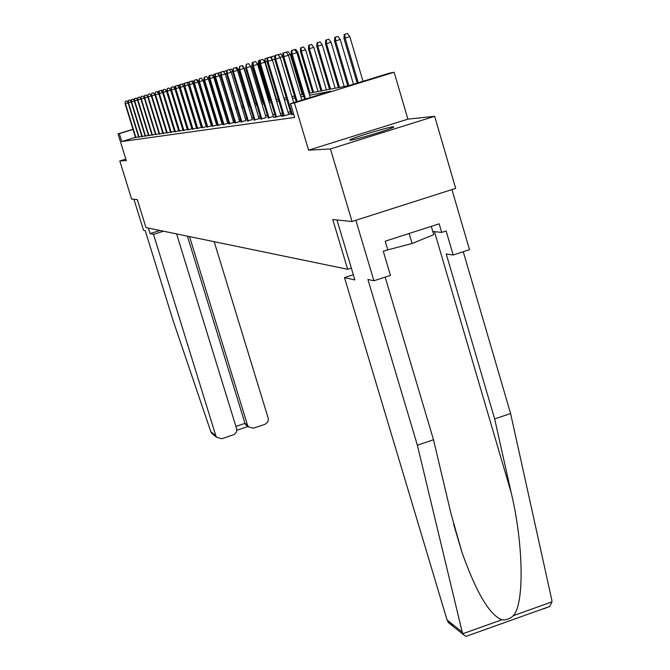 <?xml version="1.0" encoding="UTF-8"?>
<svg xmlns="http://www.w3.org/2000/svg" width="670" height="670" viewBox="0 0 670 670"><rect width="100%" height="100%" fill="white"/><g stroke="black" fill="none" stroke-linecap="round" stroke-linejoin="round"><path stroke-width="1" d="M393.315 126.756C388.34 126.998 351.449 138.188 349.832 139.938L350.301 140.206C354.572 140.181 391.967 128.883 393.843 127.057L393.315 126.756M309.038 93.247L349.439 85.484L389.287 73.206L394.136 72.234L294.44 102.954L290.52 103.641L330.754 91.246L309.615 95.199M407.904 119.143L308.585 150.18L330.419 148.933L352.06 221.502L455.684 188.379L434.646 116.312L407.904 119.143L394.136 72.234M330.419 148.933L434.646 116.312M125.834 159.092L119.804 160.951L126.295 160.582L118.02 133.858L132.987 129.268M352.06 221.502L332.764 219.534L347.646 269.281L145.968 227.591L137.308 199.627L131.621 199.049L119.804 160.951M347.646 269.281L351.348 268.084M135.474 137.333L121.747 141.546L294.649 117.426L290.52 103.641M290.504 111.848L288.092 112.225M282.497 113.088L280.278 113.431M274.809 114.277L272.757 114.595M267.405 115.424L265.521 115.717M260.287 116.53L258.553 116.798M253.428 117.585L251.845 117.836M246.82 118.615L245.362 118.833M240.438 119.595L239.115 119.804M234.282 120.55L233.076 120.734M228.344 121.471L227.247 121.639M222.599 122.359L221.611 122.51M217.047 123.221L216.159 123.355M211.678 124.051L210.874 124.176M206.477 124.855L205.765 124.963M201.444 125.633L200.816 125.734M196.57 126.387L196.008 126.471M191.838 127.124L191.352 127.2M135.541 137.543L138.581 136.806M138.665 137.082L141.78 136.32M141.873 136.605L145.063 135.826M145.155 136.119L148.439 135.315M148.531 135.625L151.897 134.796M151.989 135.106L155.448 134.26M155.549 134.586L159.1 133.715L147.785 96.991L144.703 97.929L156.01 134.662M159.2 134.042L162.852 133.146M162.952 133.481L166.704 132.568M166.813 132.911L170.674 131.965M170.783 132.325L174.753 131.353M174.862 131.722L178.949 130.717M179.066 131.094L183.279 130.064M183.396 130.457L187.726 129.394M187.692 129.268L187.273 129.327M187.851 129.796L192.323 128.699M192.282 128.581L191.804 128.648M192.449 129.117L197.055 127.987M197.022 127.87L196.461 127.953M197.181 128.414L201.938 127.25M201.905 127.141L201.268 127.233M202.072 127.685L206.971 126.479M206.946 126.379L206.226 126.488M207.114 126.94L212.181 125.692M212.147 125.6L211.352 125.726M212.323 126.169L217.557 124.88M217.532 124.796L216.636 124.93M217.7 125.365L223.11 124.042M223.085 123.967L222.097 124.117M223.261 124.545L228.855 123.171M228.839 123.104L227.741 123.272M229.014 123.69L234.81 122.267M234.793 122.216L233.579 122.392M234.969 122.811L240.966 121.337M240.949 121.287L239.626 121.488M241.133 121.89L245.882 120.55M247.523 120.943L252.364 119.578M254.148 119.964L260.831 118.322M260.823 118.314L259.089 118.573M261.015 118.942L266.065 117.526M268.151 117.886L273.31 116.446M275.563 116.781L273.737 117.351L276.643 116.923L282.774 115.031L280.839 115.315M283.268 115.642L281.392 116.22L284.415 115.776L290.654 113.85L288.67 114.143M291.283 114.453L293.686 114.218M308.585 150.18L294.44 102.954M121.747 141.546L119.293 133.632L118.02 133.858M188.086 116.488L188.563 116.396M192.692 115.6L193.236 115.491M197.441 114.687L198.069 114.57M202.348 113.749L203.052 113.607M207.407 112.769L208.203 112.619M201.402 78.197L203.085 80.316L212.658 111.764L213.512 111.597M218.026 110.734L219.015 110.542M223.613 109.662L224.693 109.453M229.383 108.548L230.581 108.322M235.363 107.401L236.669 107.15M241.543 106.212L242.984 105.935M247.959 104.981L249.533 104.679M254.608 103.708L256.317 103.373M261.509 102.384L263.369 102.024M268.67 101.002L270.697 100.617M276.107 99.57L278.318 99.152M283.854 98.088L286.241 97.627M291.902 96.539L294.498 96.045M300.294 94.931L303.1 94.386M133.037 129.427L119.293 133.632M303.669 96.312L300.863 96.84M295.06 97.929L292.463 98.415M286.793 99.478L284.398 99.922M278.854 100.961L276.651 101.371M271.233 102.393L269.198 102.77M263.896 103.766L262.029 104.11M256.836 105.081L255.119 105.408M250.036 106.354L248.461 106.656M243.478 107.585L242.046 107.853M237.163 108.766L235.848 109.017M231.058 109.914L229.86 110.131M225.17 111.011L224.082 111.212M219.475 112.074L218.495 112.258M213.973 113.104L213.085 113.272M208.646 114.101L207.859 114.252M203.496 115.073L202.792 115.198M198.504 116.002L197.885 116.119M193.672 116.907L193.119 117.016M188.982 117.786L188.505 117.878M140.893 99.034L125.441 103.641L135.935 137.618M125.106 103.741L125.357 101.388L125.106 103.741L135.583 137.693M125.357 101.388L126.94 100.91L128.112 102.518M157.274 91.698L158.522 91.313L158.991 91.957M431.287 226.351L433.725 234.667L412.075 243.495L387.386 249.952M409.119 233.495L412.075 243.495M148.388 228.093L150.097 233.596L153.497 234.366L215.807 435.684L216.678 437.301L221.837 438.75L234.466 434.403L236.535 431.932L236.778 429.252L176.612 233.922M153.497 234.366L163.497 231.217M215.397 435.358L211.762 433.364L210.824 431.715L172.977 320.185L145.231 230.656L143.539 230.287L133.933 199.283M248.034 426.254L245.957 425.107L244.994 423.356L247.506 425.107L248.553 426.924L253.495 428.172L265.077 424.294L267.899 421.874L268.368 418.708L214.191 241.694M247.506 425.107L189.535 236.594M150.097 233.596L159.971 230.488M235.932 426.38L244.994 423.356L187.407 236.158M453.942 625.453L448.506 622.69L447.066 619.968L462.183 632.019L463.414 634.607L466.01 636.399L469.787 635.051M385.158 277.12L433.507 439.738L451.052 513.882L462.015 552.465C476.311 592.607 489.603 615.043 501.889 619.767L504.401 619.985L507.86 619.172L511.177 617.564L513.262 615.705C524.384 604.441 523.647 544.794 511.269 492.986L494.661 418.934L446.245 254.014L453.163 255.002L446.128 230.983L441.681 232.415L439.151 223.822L385.225 241.192L387.779 249.826L383.29 251.275L390.459 275.395L373.902 280.78L355.871 220.288L451.94 189.577L469.503 249.692L453.163 255.002M433.507 439.738L417.368 445.232L367.914 279.465L373.902 280.78M462.183 632.019L417.368 445.232M543.596 608.871L549.643 606.476L551.98 601.861L551.812 599.985L510.59 413.516L494.661 418.934M510.59 413.516L463.255 251.719M353.341 274.734L344.489 277.598L447.066 619.968M336.96 219.961L354.899 279.959L344.489 277.598M432.795 231.485L441.681 232.415M138.715 137.233L128.104 102.853L128.364 100.466L128.447 102.753L139.067 137.157M128.364 100.466L129.963 99.981L131.186 101.664M141.914 136.755L131.178 101.941L131.446 99.529L131.538 101.832L142.283 136.68M131.446 99.529L133.07 99.034L134.335 100.776M161.127 90.517L161.939 90.274L162.885 91.572M165.08 89.311L166.889 91.296M145.206 136.278L134.327 101.002L134.611 98.557L134.704 100.894L145.583 136.194M134.611 98.557L136.253 98.055L137.576 99.88M148.581 135.775L137.568 100.048L137.852 97.56L137.945 99.93L148.966 135.7M137.852 97.56L139.519 97.058L140.893 98.951M155.599 134.745L144.31 98.046L144.611 95.492L144.703 97.929L141.278 98.942L152.442 135.189M140.893 99.059L141.186 96.539L140.893 99.059L152.04 135.265M141.186 96.539L142.869 96.028L144.31 98.004M171.051 89.864L179.376 118.163M170.741 89.964L171.143 87.452M171.068 87.477L171.11 88.423M175.339 88.591L174.937 88.716L183.689 117.334M174.51 88.373L174.828 86.321L174.795 88.758M174.828 86.321L175.431 86.137M144.611 95.492L146.32 94.973L147.785 96.991M179.753 87.276L179.133 87.46M178.396 86.447L178.446 85.216L179.845 84.788M178.697 85.14L178.773 86.966M162.785 133.171L151.345 95.936L148.221 96.882L159.669 134.126M147.81 97.008L148.12 94.42L147.81 97.008L159.251 134.209M148.12 94.42L149.854 93.892L151.345 95.936M184.3 85.919L183.614 86.129M182.391 84.454L184.401 83.415M182.667 83.926L182.709 84.889M166.587 132.601L154.996 94.847L151.839 95.81L163.438 133.573M151.42 95.936L151.738 93.314L151.42 95.936L163.003 133.657M151.738 93.314L153.489 92.778L154.996 94.847M188.999 84.512L188.228 84.747M186.721 82.686L188.488 82.142L189.057 82.921M170.507 132.015L158.757 93.733L155.557 94.704L167.316 133.003M155.122 94.838L155.448 92.175L155.122 94.838L166.864 133.087M155.448 92.175L157.232 91.631L158.757 93.733M193.839 83.072L192.994 83.331M191.461 81.237L192.709 80.852L193.864 82.435M174.535 131.421L162.626 92.586L159.376 93.574L171.294 132.417M158.932 93.708L159.276 91.003L159.376 93.574L158.932 93.708L170.833 132.501M159.276 91.003L161.076 90.458L162.626 92.586M196.352 79.738L197.047 79.529L198.605 81.648L208.043 112.652M198.605 81.648L197.901 81.857M178.681 130.801L166.604 91.405L163.312 92.401L175.398 131.814M162.852 92.544L163.204 89.797L163.312 92.401L162.852 92.544L174.92 131.898M163.204 89.797L165.029 89.244L166.604 91.405M182.944 130.164L170.708 90.19L167.366 91.204L179.61 131.194M166.889 91.346L167.249 88.557L167.366 91.204L166.889 91.346L179.125 131.278M167.249 88.557L169.108 87.996L170.708 90.19M204.015 80.057L213.437 111.614M203.856 80.107L204.132 77.36M187.332 129.511L174.92 88.934L171.537 89.964L183.957 130.558M171.043 90.107L171.419 87.284L171.537 89.964L171.043 90.107L183.454 130.642M171.419 87.284L173.304 86.706L174.92 88.934M209.367 78.465L208.546 78.708L218.261 110.684M208.546 78.708L208.965 75.877L209.099 78.549L218.822 110.584M208.965 75.877L209.484 75.718M191.863 128.841L179.267 87.644L175.833 88.691L188.429 129.896M175.331 88.842L175.708 85.969L175.833 88.691L175.331 88.842L187.91 129.988M175.708 85.969L177.625 85.383L179.267 87.644M214.894 76.816L213.948 77.1L223.814 109.62M213.395 76.816L213.814 74.395L213.663 77.184M213.814 74.395L215.011 74.027M196.519 128.146L183.748 86.313L180.255 87.376L193.044 129.218M179.744 87.527L180.138 84.613L180.255 87.376L179.744 87.527L192.508 129.31M180.138 84.613L182.073 84.026L183.748 86.313M220.614 75.107L219.274 75.517M218.42 74.353L218.487 72.963L220.74 72.285M218.805 72.862L218.914 75.015M201.335 127.434L188.37 84.948L184.828 86.02L197.801 128.523M184.292 86.179L184.702 83.214L184.828 86.02L184.292 86.179L197.248 128.615M184.702 83.214L186.67 82.619L188.37 84.948M226.544 73.34L225.087 73.784M223.604 71.774L225.916 70.693L226.619 71.657M223.956 71.288L224.006 72.318M206.293 126.697L193.136 83.532L189.535 84.621L202.7 127.802M188.99 84.788L189.409 81.773L189.535 84.621L188.99 84.788L202.131 127.895M189.409 81.773L191.411 81.162L193.136 83.532M232.683 71.506L231.1 71.992M229.366 69.638L231.259 69.06L232.708 71.028M211.41 125.935L198.06 82.067L194.401 83.18L207.767 127.057M193.831 83.348L194.267 80.283L194.401 83.18L193.831 83.348L207.181 127.149M194.267 80.283L196.302 79.663L198.06 82.067M235.572 67.737L236.77 67.368L238.537 69.764L249.106 104.763M238.537 69.764L237.331 70.132M216.695 125.148L203.136 80.559L199.425 81.69L213.001 126.287M198.839 81.866L199.283 78.742L199.425 81.69L198.839 81.866L212.39 126.379M199.283 78.742L201.352 78.122L203.136 80.559M242.004 65.769L242.465 65.627L244.257 68.064L254.985 103.632M244.257 68.064L243.788 68.198M222.164 124.335L208.387 79.001L204.618 80.149L218.403 125.491M204.007 80.333L204.476 77.159L204.618 80.149L204.007 80.333L217.767 125.592M204.476 77.159L206.569 76.522L208.387 79.001M227.808 123.489L213.814 77.393L209.978 78.558L223.989 124.67M209.35 78.742L209.836 75.517L209.978 78.558L209.35 78.742L223.336 124.771M209.836 75.517L211.963 74.864L213.814 77.393M252.523 65.627L251.769 65.853L262.699 102.15M251.769 65.853L252.314 62.612L252.515 65.76M233.654 122.627L219.433 75.727L215.531 76.908L229.768 123.824M214.877 77.1L215.38 73.817L215.531 76.908L214.877 77.1L229.09 123.925M215.38 73.817L217.549 73.156L219.433 75.727M259.65 63.499L258 63.993L269.114 100.919M258 63.993L258.57 60.694L258.737 63.776L269.868 100.776M258.57 60.694L259.809 60.317M239.692 121.722L225.246 74.002L221.276 75.207L235.74 122.945M220.606 75.409L221.125 72.059L221.276 75.207L220.606 75.409L235.044 123.045M221.125 72.059L223.328 71.388L225.246 74.002M267.062 61.288L265.211 61.849L276.526 99.495M264.474 61.665L265.044 58.717L265.211 61.849L264.717 61.992M265.044 58.717L267.229 58.055M245.957 120.793L231.259 72.209L227.222 73.44L241.937 122.032M226.527 73.65L227.063 70.233L227.222 73.44L226.527 73.65L241.208 122.141M227.063 70.233L229.308 69.554L231.259 72.209M274.775 58.985L272.246 59.756M271.224 58.374L271.308 56.799L273.971 55.987L274.876 57.201M271.744 56.665L271.894 59.278M252.448 119.83L237.498 70.358L233.395 71.606L248.352 121.086M232.666 71.824L233.227 68.348L233.395 71.606L232.666 71.824L247.599 121.195M233.227 68.348L235.513 67.653L237.498 70.358M282.815 56.582L280.077 57.419M278.226 54.923L280.956 53.851L282.824 56.372M278.695 54.538L278.753 55.635M259.173 118.833L243.964 68.441L239.785 69.713L255.002 120.106M239.039 69.931L239.617 66.389L239.785 69.713L239.039 69.931L254.223 120.223M239.617 66.389L241.937 65.685L243.964 68.441M286.199 52.243L288.201 51.632L290.227 54.379L302.237 94.554M290.227 54.379L288.234 54.982M266.149 117.794L250.68 66.447L246.426 67.745L261.903 119.092M245.647 67.972L246.25 64.362L246.426 67.745L245.647 67.972L261.099 119.21M246.25 64.362L248.612 63.642L250.68 66.447M294.666 49.655L295.713 49.337L297.781 52.126L310.001 93.063M297.781 52.126L296.735 52.444M273.394 116.714L257.649 64.379L253.31 65.702L269.072 118.037M252.506 65.936L252.682 62.394L253.134 62.251L253.31 65.702L252.506 65.936L268.234 118.163M253.134 62.251L255.538 61.523L257.649 64.379M300.411 51.372L300.621 47.83L303.518 46.95L305.629 49.789L300.411 51.372L312.697 92.544M301.123 47.679L301.324 51.104L313.635 92.368M305.629 49.789L318.057 91.514M280.923 115.6L264.893 62.235L260.471 63.575L276.517 116.94M259.633 63.826L259.818 60.208L260.287 60.066L260.471 63.575L259.633 63.826L275.646 117.066M260.287 60.066L262.741 59.32L264.893 62.235M308.443 48.985L308.661 45.367L311.617 44.471L313.778 47.369L308.443 48.985L320.947 90.961M309.188 45.208L309.389 48.701L321.918 90.777M313.778 47.369L326.432 89.906M288.753 114.436L272.422 59.998L267.916 61.364L284.264 115.801M267.045 61.623L267.238 57.93L267.724 57.779L267.916 61.364L267.045 61.623L283.351 115.935M267.724 57.779L270.228 57.025L272.422 59.998M316.793 46.498L317.019 42.813L320.051 41.892L322.245 44.848L316.793 46.498L329.523 89.311M317.563 42.646L317.781 46.205L330.536 89.118M322.245 44.848L335.134 88.239M293.736 102.652L280.261 57.67L275.672 59.069L292.321 114.612M274.759 59.337L274.96 55.568L275.462 55.409L275.672 59.069L274.759 59.337L291.375 114.754M275.462 55.409L278.017 54.639L280.261 57.67M325.486 43.91L325.721 40.15L328.819 39.203L331.064 42.218L325.486 43.91L338.451 87.602M326.29 39.974L326.508 43.609L339.506 87.393M331.064 42.218L344.187 86.497M301.852 100.148L288.427 55.241L283.737 56.674L297.187 101.589M282.79 56.95L283 53.106L283.527 52.938L283.737 56.674L282.79 56.95L296.241 101.882M283.527 52.938L286.132 52.151L288.427 55.241M334.531 41.222L334.774 37.378L335.368 37.193L337.948 36.414L340.243 39.488L334.531 41.222L347.747 85.81M335.368 37.193L335.603 40.904L348.835 85.601M340.243 39.488L353.484 84.244M310.319 97.544L296.936 52.721L292.154 54.17L305.553 99.009M291.165 54.463L291.391 50.535L291.936 50.367L292.154 54.17L291.165 54.463L304.574 99.311M291.936 50.367L294.591 49.563L296.936 52.721M343.961 38.416L344.213 34.488L344.832 34.296L347.47 33.5L349.815 36.641L343.961 38.416L357.177 83.105M344.832 34.296L345.075 38.081L358.283 82.762M349.815 36.641L363.006 81.305M210.824 431.715L215.807 435.684M462.844 633.728L501.889 619.767M513.262 615.705L551.98 601.861M434.478 231.661L511.269 492.986M248.553 426.924L245.957 425.107M248.001 426.539L236.862 430.257M211.762 433.364L216.678 437.301M453.724 524.593L462.015 552.465M448.506 622.69L463.414 634.607M549.643 606.476L466.01 636.399"/></g></svg>
